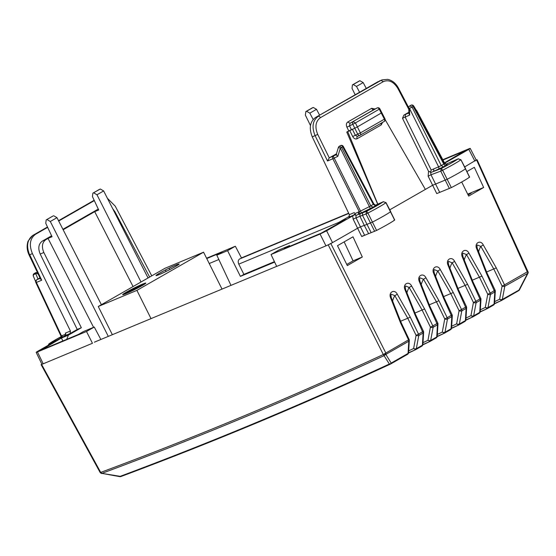 <?xml version="1.0" encoding="UTF-8"?>
<svg xmlns="http://www.w3.org/2000/svg" width="556" height="556" viewBox="0 0 556 556"><rect width="100%" height="100%" fill="white"/><g stroke="black" fill="none" stroke-linecap="round" stroke-linejoin="round"><path stroke-width="0.83" d="M408.882 112.249L403.871 115.127L402.495 118.275L428.558 171.324L428.141 176.162L436.752 193.585L451.333 187.608C460.187 182.98 466.262 179.505 469.542 177.197L468.91 177.357M469.632 177.1L465.518 168.809A31.08 1.932 153.4 0 1 447.212 179.275L432.603 185.28L389.763 209.814M450.138 162.408L458.429 158.752M452.389 161.407L458.234 158.814L460.931 159.732L469.542 177.197M451.333 187.608L442.639 170.24A30.9 1.925 153.4 0 0 460.841 159.829L458.144 158.863A28.829 1.793 153.4 0 1 441.318 168.489L442.639 170.24L440.727 171.137L449.401 188.519M428.141 176.162L430.997 174.786L439.601 192.188M442.805 159.69L468.923 148.793C470.682 148.091 470.64 148.278 468.805 149.362L444.682 163.179M476.033 160.114L464.677 166.904L476.207 159.996M335.914 154.165L329.228 157.876L327.533 160.99L315.106 135.692C311.582 127.032 312.618 120.589 318.213 116.371A2.071 1.39 60.2 0 1 320.423 117.663C315.572 121.319 314.675 126.9 317.733 134.413L312.27 136.88L349.349 214.658L348.918 217.243L354.533 214.672L355.889 215.311L354.943 213.615L358.627 211.905L358.203 214.484L356.028 215.394L355.986 217.75L360.434 226.848L364.298 225.388M377.691 204.219L346.763 132.064L348.758 130.917L346.923 127.171L349.55 125.885L350.016 123.286L373.924 109.588A2.071 1.39 60.2 0 1 371.651 108.323L347.743 122.014C346.256 123.147 345.978 124.864 346.923 127.171M377.809 204.163L347.729 131.661L354.763 128.207L352.782 124.231A2.071 1.536 -117.1 0 1 353.143 121.681L355.402 122.932L379.866 108.837L384.96 118.775L384.391 119.165A2.071 1.39 60.2 0 1 384.133 121.5A2.071 1.39 60.2 0 1 384.029 121.555L360.232 135.184M385.176 119.7L425.368 189.422M368.6 233.638L361.741 236.55L357.598 228.238L360.434 226.848L364.583 235.16M363.353 235.626L361.741 236.55M393.975 220.266L394.628 220.093C391.438 222.358 385.426 225.805 376.593 230.434L368.628 233.694L364.319 225.444L372.478 222.101A31.08 1.932 -26.6 0 0 390.604 211.704L394.718 220.002M352.692 215.867L353.136 219.127L357.598 228.238L330.848 243.563L327.692 245.085L332.509 242.611L326.615 230.803L354.137 215.061M471.12 193.231L468.103 194.961M461.702 182.007L468.659 196.08L483.657 187.49L467.7 194.148M467.825 194.398L471.238 193.161M466.97 171.526L474.331 167.314L483.657 187.49M362.317 256.99L352.99 236.814L337.492 245.689L347.319 265.58L362.317 256.99L353.067 260.847L346.763 264.461M344.157 241.874L353.067 260.847M431.032 172.429L441.318 168.489L440.727 171.137L430.997 174.786L430.615 171.894L431.185 170.039L405.109 116.955L405.532 114.376L403.871 115.127M428.558 171.324L430.9 172.346M345.137 219.849L339.09 222.226L337.652 223.992M339.09 222.226L349.578 216.221M313.16 119.464L309.831 113.146L316.51 109.317L313.236 107.447L305.918 111.534L306.565 111.269L309.831 113.146M310.477 125.552L305.355 115.099L305.918 111.534M358.954 81.162L359.899 80.717L363.179 82.587L366.286 88.418M348.675 213.247L239.587 258.992L348.772 213.448M206.589 258.227L235.348 246.232L241.464 257.914L241.13 258.109M468.923 148.793C470.682 148.091 470.64 148.278 468.805 149.362L474.852 161.08L476.562 159.899L527.303 271.842L528.012 271.78L477.09 159.753M336.686 154.408L336.171 154.756L337.839 156.319L332.849 158.773A2.071 1.529 -112.6 0 1 333.273 156.194L360.524 211.071L370.789 205.915L372.993 207.193L375.557 205.727C377.024 204.858 377.051 204.712 375.647 205.275M347.729 131.661L346.763 132.064M348.758 130.917L352.351 129.214L355.319 135.24L352.692 136.526L349.724 130.514M374.021 109.539L377.044 107.996A2.071 1.536 -117.1 0 1 377.093 107.968L373.973 109.567M429.475 171.637L430.615 171.894M402.495 118.275L409.668 115.057L408.924 113.626L408.757 107.746L398.45 88.084L397.894 88.494C393.669 81.656 388.79 79.383 383.251 81.676L320.423 117.663M398.45 88.084C395.872 83.317 392.286 80.405 387.699 79.355L382 79.911L379.359 81.009M360.969 213.483C360.114 213.504 359.781 214.442 359.954 216.312L362.484 215.29L371.165 232.665M353.136 219.127L359.927 216.256M271.022 254.516L320.061 234.055L325.955 245.863L276.7 266.407L271.022 254.516L278.785 250.068L289.572 245.571L284.338 248.567L321.055 233.228L284.338 248.567M320.061 234.055L326.615 230.803M325.955 245.863L327.692 245.085M94.339 342.19L276.68 266.366M86.493 331.494L37.454 351.948L43.201 363.812L92.456 343.267L86.493 331.494L94.256 327.046L100.844 339.452M444.988 162.644L464.809 150.905L444.487 162.852M289.572 245.571L289.919 246.218M438.197 169.448A2.071 1.529 67.4 0 0 438.621 166.863L441.242 165.563L443.438 166.842L433.075 171.582A2.071 1.529 67.4 0 0 433.499 169.003L438.621 166.863L409.48 108.413A2.071 0.924 178.4 0 1 408.757 107.746A2.071 2.071 0 0 1 409.828 105.869M446.253 164.145L447.288 163.832L447.135 164.611L444.383 163.721L443.806 164.096A2.071 1.39 -119.8 0 0 446.002 165.375L443.438 166.842M444.008 163.096L444.536 162.95A2.071 2.064 -168.6 0 0 447.288 163.832M47.649 227.348L35.521 234.298C29.927 238.51 28.891 244.953 32.422 253.619L70.438 331.008L65.379 333.113L65.643 334.135L64.809 335.761L37.565 351.385C35.73 352.462 35.695 352.65 37.454 351.948C35.695 352.65 35.73 352.462 37.565 351.385M93.582 327.324L48.038 238.399L52.042 236.724L45.759 223.303L46.197 219.891L52.723 216.173M66.727 339.32L68.409 335.143L81.343 327.734L43.841 252.507C41.457 246.753 42.124 242.465 45.849 239.65L48.038 238.399M108.274 336.352L50.304 221.496L47.003 219.544M133.065 286.562L94.708 211.669L63.141 229.746M99.392 189.436L100.337 188.998L103.645 190.937L148.049 277.972M149.64 277.062L114.953 211.78L112.715 208.702M355.173 94.784L352.024 88.362L352.435 84.88L353.234 84.54L356.5 86.409L363.179 82.587M319.617 115.148L316.51 109.317M359.579 92.261L356.5 86.409M206.749 258.554L222.039 252.174L216.805 255.176L227.592 250.673L235.348 246.232M227.592 250.673L240.414 276.388L243.896 274.393L238.781 264.135C237.829 261.834 238.093 260.118 239.587 258.992M383.251 81.676L381.048 80.377L315.537 117.49C309.928 121.708 308.844 128.172 312.27 136.88M315.537 117.49L378.365 81.496M337.839 156.319L340.328 148.153L338.395 147.43L336.171 154.749L329.228 157.876M375.606 205.15L383.501 201.661M416.597 110.846L413.754 106.092A2.071 1.508 -30.9 0 0 413.706 105.994A2.071 2.071 0 0 0 410.898 105.258A2.071 1.39 60.2 0 1 413.198 106.488L443.806 164.096L441.242 165.563L412.1 107.113L409.48 108.413L409.668 115.057M416.117 110.025A2.071 2.064 11.4 0 1 416.826 110.797L444.536 162.95L444.383 163.721L413.754 106.092L412.1 107.113L409.807 105.883L410.898 105.258M374.661 231.345L365.987 213.963L367.905 213.059L366.564 211.322L365.987 213.963L362.484 215.29L362.595 212.823L366.564 211.322A28.829 1.793 153.4 0 0 383.223 201.765L386.017 202.634L390.701 211.607M354.533 214.672L354.686 213.56M360.761 213.622L358.203 214.484L372.993 207.193M68.409 335.143L61.368 338.083L41.568 349.842L78.229 334.545L83.463 331.55L94.256 327.046M81.343 327.734L77.242 329.451L70.028 333.579L70.438 331.008M43.201 363.812L41.902 364.222L36.147 352.337M274.65 262.105L240.414 276.388M274.435 261.654L243.896 274.393M216.805 255.176L230.9 285.2M35.751 281.1L36.863 279.612L39.99 277.868M32.616 235.549A2.071 1.39 60.2 0 1 32.734 235.466A2.071 1.39 60.2 0 1 32.839 235.41C27.237 239.636 26.153 246.1 29.586 254.801L32.422 253.619M40.56 279.077L41.707 280.224L29.642 254.592M41.568 349.842L78.389 334.455M61.368 338.083L62.891 340.918M51.611 235.793L42.256 241.151C38.531 243.966 37.843 248.254 40.192 254.029L77.242 329.451M98.273 209.063L62.918 229.315M94.708 211.669L98.711 209.994L92.428 196.574L92.866 193.161L100.337 188.998M101.387 304.709L56.983 217.667L53.668 215.728M141.009 282.01L96.973 194.767L93.665 192.814M151.753 275.859L115.252 206.172L107.384 198.263M58.693 221.024L94.318 200.619M339.348 146.235L341.655 147.465L342.753 146.84A2.071 1.39 60.2 0 0 340.446 145.609L339.348 146.235A2.071 2.071 0 0 0 338.395 147.437M370.352 208.59L340.328 148.153L341.655 147.465L370.789 205.915L373.403 204.219M351.385 129.617L349.55 125.885L355.402 122.932L357.383 126.907L354.763 128.207L357.772 134.218A2.071 1.529 67.4 0 0 359.899 135.365A2.071 1.529 67.4 0 0 360.031 135.303A2.071 1.39 60.2 0 0 360.135 135.247L384.133 121.5A2.071 2.071 0 0 0 384.96 118.775M347.743 122.014L350.016 123.286L377.044 107.996A2.071 1.39 60.2 0 1 379.31 109.24L384.391 119.165L360.392 132.912A2.071 1.39 60.2 0 1 360.135 135.247A2.071 2.071 0 0 1 359.899 135.365L357.432 136.394A2.071 1.39 60.2 0 0 357.181 138.701L381.187 124.954L382.577 122.396M381.43 112.931L357.383 126.907L360.392 132.912L355.319 135.24L357.425 136.394M358.627 211.905L360.524 211.071L361.393 213.031M327.533 160.99L332.849 158.773L359.218 211.662A2.071 1.529 -112.6 0 1 358.794 214.241M37.732 273.142L37.683 273.1A2.071 0.709 129.8 0 0 36.932 273.232L35.327 272.892L34.229 273.524A2.071 2.071 0 0 0 33.346 276.123A2.071 1.32 -22.8 0 1 33.881 274.643A2.071 1.32 -22.8 0 1 35.834 273.858A2.071 1.39 -119.8 0 0 34.229 273.524M33.381 276.193A2.071 1.32 -22.8 0 1 33.346 276.123L35.667 281.656L33.381 276.193M41.707 280.224L36.39 282.441A2.071 1.529 -112.6 0 1 36.814 279.863A2.071 2.064 -168.6 0 0 35.862 282.587L60.958 336.032A2.071 2.064 11.4 0 1 61.118 337.318L61.118 337.318A2.071 2.064 11.4 0 1 60.792 338.083M62.293 337.221L62.063 335.615L60.958 336.032L35.862 282.587L36.39 282.441L61.473 335.866A2.071 1.529 67.4 0 1 61.681 337.575M373.917 204.045L343.309 146.436L342.753 146.84L373.361 204.448L375.557 205.727M54.259 341.822L55.079 341.106L49.157 343.726L48.581 345.074M48.865 343.9L61.139 336.665A28.829 1.793 153.4 0 0 49.157 343.726L47.99 345.415M392.557 301.143A31.511 21.135 60.2 0 1 394.836 295.66L397.276 294.207C394.545 288.613 388.025 292.345 390.673 297.988L400.494 322.765L408.542 339.869L409.105 339.473A2.071 2.071 0 0 1 409.299 340.48A2.071 1.265 3.5 0 1 408.799 341.238A2.071 1.39 -119.8 0 0 408.542 339.869L383.299 354.506L389.367 364.027L390.59 364.027A2.071 1.39 -119.8 0 0 390.659 363.985A2.071 1.39 -119.8 0 0 391.202 363.075L391.202 363.075A2.071 1.737 -31.8 0 1 389.367 364.027C301.241 404.782 211.405 442.263 119.839 476.457L120.881 476.541M390.729 363.944L407.451 354.367A2.071 1.39 -119.8 0 0 407.52 354.332L390.659 363.985A2.071 2.071 0 0 1 390.5 364.069L390.59 364.027M384.217 355.465L385.822 354.401L391.202 363.075L408.062 353.414A2.071 1.39 -119.8 0 1 407.52 354.332A2.071 2.071 0 0 0 408.563 352.657A2.071 1.265 -176.5 0 1 408.062 353.414L408.799 341.238L385.822 354.401A2.071 1.39 -119.8 0 0 385.69 353.338L384.404 355.305M528.012 271.78A2.071 2.071 0 0 1 528.2 272.718L528.186 272.808A2.071 2.071 0 0 1 528.04 273.156L504.792 286.257L502.325 299.427L519.457 289.836A2.071 2.071 0 0 1 518.644 290.684L527.769 273.093L527.644 272.037L527.971 273.072M41.095 364.611L100.024 472.287L100.532 472.107L41.603 364.43L42.131 364.208M328.228 244.862L383.299 354.506C291.059 397.38 196.921 436.655 100.893 472.322L101.894 473.371L119.86 476.27M495.299 291.219L494.562 303.395A2.071 1.265 -176.5 0 1 494.069 304.153L494.805 291.976L490.462 294.465A2.071 1.39 -119.8 0 0 490.197 293.095L495.104 290.211A2.071 2.071 0 0 1 495.299 291.219A2.071 1.265 3.5 0 1 494.805 291.976L486.5 273.503L476.68 248.734C474.032 243.083 480.551 239.351 483.282 244.946L480.843 246.398L477.305 245.001M478.563 251.882A31.511 21.135 60.2 0 1 480.843 246.398L493.839 269.104L502.089 286.076L499.622 299.246L494.673 301.602M486.556 272.002L496.279 267.902L504.535 284.88L502.089 286.076A2.071 1.022 -169.4 0 0 504.792 286.257A2.071 1.39 -119.8 0 0 504.535 284.88L527.303 271.842M495.139 303.506L501.714 300.379L499.622 299.246A2.071 1.022 -169.4 0 0 502.325 299.427A2.071 1.39 60.2 0 1 501.783 300.337A2.071 1.39 60.2 0 1 501.714 300.379L494.548 303.527M480.968 299.427L480.231 311.61A2.071 1.265 -176.5 0 1 479.731 312.368L480.467 300.191L476.124 302.679A2.071 1.39 -119.8 0 0 475.866 301.303L480.773 298.419A2.071 2.071 0 0 1 480.968 299.427A2.071 1.265 3.5 0 1 480.467 300.191L472.169 281.711L462.342 256.941C459.701 251.291 466.213 247.559 468.944 253.161L466.505 254.606L479.508 277.312L487.758 294.284A2.071 1.022 -169.4 0 0 490.462 294.465L487.987 307.635L494.069 304.153L493.526 305.07A2.071 2.071 0 0 0 494.562 303.395M464.225 260.09A31.511 21.135 60.2 0 1 466.505 254.606L462.995 253.182M472.225 280.21L481.948 276.11L490.197 293.095L487.758 294.284L485.291 307.454L480.335 309.81M480.801 311.714L487.376 308.587L485.291 307.454A2.071 1.022 -169.4 0 0 487.987 307.635A2.071 1.39 60.2 0 1 487.452 308.552A2.071 1.39 60.2 0 1 487.376 308.587L480.217 311.742M466.63 307.642L465.893 319.818A2.071 1.265 -176.5 0 1 465.4 320.576L466.137 308.399L461.793 310.887A2.071 1.39 -119.8 0 0 461.536 309.511L466.442 306.634A2.071 2.071 0 0 1 466.63 307.642A2.071 1.265 3.5 0 1 466.137 308.399L457.831 289.926L448.011 265.149C445.363 259.506 451.882 255.774 454.613 261.369L452.174 262.814L465.177 285.527L473.427 302.499A2.071 1.022 -169.4 0 0 476.124 302.679L473.656 315.843L479.731 312.368L479.189 313.278A2.071 2.071 0 0 0 480.231 311.61M449.894 268.305A31.511 21.135 60.2 0 1 452.174 262.814L448.636 261.424M457.887 288.425L467.61 284.325L475.866 301.303L473.427 302.499L470.953 315.669L466.004 318.025M465.824 320.242L473.045 316.795L470.953 315.669A2.071 1.022 -169.4 0 0 473.656 315.843A2.071 1.39 60.2 0 1 473.114 316.76A2.071 1.39 60.2 0 1 473.045 316.795L465.886 319.95M452.299 315.85L451.562 328.026A2.071 1.265 -176.5 0 1 451.062 328.784L451.799 316.607L447.455 319.095A2.071 1.39 -119.8 0 0 447.198 317.726L452.104 314.842A2.071 2.071 0 0 1 452.299 315.85A2.071 1.265 3.5 0 1 451.799 316.607L443.5 298.134L433.673 273.364C431.032 267.714 437.544 263.982 440.276 269.577L437.836 271.029L450.84 293.735L459.089 310.707A2.071 1.022 -169.4 0 0 461.793 310.887L459.325 324.058L465.4 320.576L464.858 321.493A2.071 2.071 0 0 0 465.893 319.818M465.824 320.235L466.47 319.922M435.557 276.513A31.511 21.135 60.2 0 1 437.836 271.029L434.305 269.632M443.556 296.633L453.279 292.532L461.536 309.511L459.089 310.707L456.622 323.877L451.674 326.233M452.132 328.137L458.707 325.01L456.622 323.877A2.071 1.022 -169.4 0 0 459.325 324.058A2.071 1.39 60.2 0 1 458.783 324.968A2.071 1.39 60.2 0 1 458.707 325.01L451.548 328.158M437.968 324.058L437.224 336.234A2.071 1.265 -176.5 0 1 436.731 336.999L437.468 324.822L433.124 327.31A2.071 1.39 -119.8 0 0 432.867 325.934L437.774 323.05A2.071 2.071 0 0 1 437.968 324.058A2.071 1.265 3.5 0 1 437.468 324.822L429.162 306.342L419.342 281.572C416.694 275.922 423.213 272.19 425.945 277.791L423.505 279.237L436.509 301.943L444.758 318.915A2.071 1.022 -169.4 0 0 447.455 319.095L444.988 332.266L451.062 328.784L450.52 329.701A2.071 2.071 0 0 0 451.562 328.026M421.226 284.721A31.511 21.135 60.2 0 1 423.505 279.237L419.995 277.805C419.544 278 419.537 279.181 419.975 281.343L429.732 305.96L437.774 323.05M429.225 304.841L438.948 300.74L447.198 317.726L444.758 318.915L442.284 332.085L437.336 334.441M437.801 336.345L444.376 333.218L442.284 332.085A2.071 1.022 -169.4 0 0 444.988 332.266A2.071 1.39 60.2 0 1 444.446 333.183A2.071 1.39 60.2 0 1 444.376 333.218L437.218 336.373M423.63 332.273L422.894 344.449A2.071 1.265 -176.5 0 1 422.4 345.206L423.137 333.03L418.793 335.518A2.071 1.39 -119.8 0 0 418.529 334.142L423.436 331.265A2.071 2.071 0 0 1 423.63 332.273A2.071 1.265 3.5 0 1 423.137 333.03L414.832 314.557L405.011 289.78C402.363 284.137 408.882 280.405 411.607 285.999L409.167 287.445L422.171 310.158L430.42 327.13A2.071 1.022 -169.4 0 0 433.124 327.31L430.657 340.474L436.731 336.999L436.189 337.909A2.071 2.071 0 0 0 437.224 336.234M406.895 292.936A31.511 21.135 60.2 0 1 409.167 287.445L405.658 286.02C405.213 286.208 405.199 287.389 405.637 289.551L415.395 314.168L423.436 331.265M414.887 313.056L424.61 308.955L432.867 325.934L430.42 327.13L427.953 340.3L423.005 342.656M423.47 344.553L430.038 341.426L427.953 340.3A2.071 1.022 -169.4 0 0 430.657 340.474A2.071 1.39 60.2 0 1 430.115 341.391A2.071 1.39 60.2 0 1 430.038 341.426L422.88 344.581M409.105 339.473L401.064 322.376L391.306 297.766C390.868 295.604 390.875 294.423 391.334 294.221L394.836 295.66L407.84 318.366L416.09 335.337A2.071 1.022 -169.4 0 0 418.793 335.518L416.319 348.688L422.4 345.206L421.858 346.124A2.071 2.071 0 0 0 422.894 344.449M400.556 321.264L410.279 317.163L418.529 334.142L416.09 335.337L413.622 348.508L408.667 350.864M409.133 352.768L415.707 349.641L413.622 348.508A2.071 1.022 -169.4 0 0 416.319 348.688A2.071 1.39 60.2 0 1 415.784 349.599A2.071 1.39 60.2 0 1 415.707 349.641L408.549 352.789M112.333 334.663L98.252 306.502L164.923 268.312L203.565 252.195L221.941 288.939M150.982 318.539L136.901 290.378L203.565 252.195M175.911 265.024A12.948 0.806 153.4 0 1 179.157 264.01A12.948 0.806 153.4 0 1 172.089 268.388A12.948 0.806 153.4 0 1 159.245 274.574A12.948 0.806 153.4 0 1 155.993 275.588A12.948 0.806 153.4 0 1 163.068 271.21A12.948 0.806 153.4 0 1 175.911 265.024M98.252 306.502L136.901 290.378M125.906 293.665A12.948 0.806 153.4 0 1 122.661 294.687A12.948 0.806 153.4 0 1 129.736 290.308A12.948 0.806 153.4 0 1 142.579 284.116A12.948 0.806 153.4 0 1 145.825 283.101A12.948 0.806 153.4 0 1 138.75 287.48A12.948 0.806 153.4 0 1 125.906 293.665M169.656 269.611L169.205 268.131A12.434 0.771 153.4 0 1 175.578 265.219A12.434 0.771 153.4 0 1 178.698 264.239A12.434 0.771 153.4 0 1 169.656 269.611L169.67 269.646M165.5 269.98L165.945 271.467A12.434 0.771 153.4 0 1 159.579 274.379A12.434 0.771 153.4 0 1 156.458 275.359A12.434 0.771 153.4 0 1 165.5 269.98L166.195 271.377M123.265 294.645L123.189 294.492A12.434 0.771 -26.6 0 0 126.24 293.478A12.434 0.771 -26.6 0 0 137.242 288.23A12.434 0.771 -26.6 0 0 145.095 283.685L145.137 283.775M123.508 294.332L145.297 283.296A12.434 0.771 -26.6 0 0 142.246 284.311A12.434 0.771 -26.6 0 0 131.244 289.551A12.434 0.771 -26.6 0 0 123.39 294.103M123.189 294.492L145.095 283.685M348.661 213.198L241.464 257.914M432.603 185.28L392.369 208.319M446.503 164.02L450.124 162.415L446.482 164.02M375.078 108.997L371.651 108.323M408.799 109.317L397.894 88.494M329.256 157.862L317.733 134.413M357.181 138.701C355.458 139.41 353.957 138.687 352.692 136.526M447.135 164.611L446.002 165.375M464.809 150.905L442.979 160.01M445.008 162.658L444.494 162.873M336.324 154.019L335.386 154.353M408.903 112.965L405.532 114.376M380.957 123.321L381.187 124.954M394.628 220.093L385.927 202.725A30.9 1.925 -26.6 0 1 367.905 213.059L376.593 230.434M346.131 219.293L321 233.27M433.499 169.003L431.185 170.039M218.842 259.52L209.237 263.523M306.565 111.269L313.236 107.447M359.259 80.988L352.587 84.804M353.234 84.54L359.899 80.717M238.781 264.135L338.826 222.4M416.757 111.117L444.536 162.943C445.975 164.103 446.697 164.451 446.711 163.985L446.12 164.208M349.349 214.658L354.408 212.545M64.809 335.761L70.028 333.579M36.863 279.612L40.254 278.424M35.521 234.298L32.839 235.41L47.496 227.015L32.734 235.466L28.071 241.165C26.556 245.613 26.883 250.214 29.065 254.961L40.595 279.133M94.166 200.278L58.526 220.697L94.166 200.285M43.841 252.507L40.192 254.029M45.849 239.65L42.256 241.151M50.304 221.496L56.983 217.667M96.973 194.767L103.645 190.937M46.356 219.815L53.022 215.999M93.026 193.085L99.691 189.269M362.595 212.823L361.192 213.358M37.989 279.015L35.834 273.858L36.932 273.232L38.329 274.4M65.886 334.198L62.063 335.615M56.587 340.487L55.079 341.106M60.062 338.5L61.299 337.221M61.153 336.922A2.071 2.064 11.4 0 1 60.166 337.985M385.774 352.907L330.848 243.563M519.235 289.641L518.574 290.719L501.853 300.296M384.154 355.625C291.956 398.471 197.866 437.718 101.894 473.371L119.804 476.645A2.071 2.071 0 0 0 120.881 476.548C212.475 442.333 302.346 404.844 390.5 364.069M100.024 472.287A2.071 2.071 0 0 0 100.768 473.066L101.129 473.281A2.071 0.931 -58.9 0 1 100.893 472.322L100.532 472.107A2.071 0.931 121.1 0 0 100.768 473.066A2.071 0.931 121.1 0 0 100.977 473.128M483.282 244.946L496.279 267.902M487.515 308.504L493.45 305.105M468.944 253.161L481.948 276.11M473.184 316.718L479.119 313.32M454.613 261.369L467.61 284.325M458.853 324.926L464.788 321.528M440.276 269.577L453.279 292.532M444.515 333.134L450.45 329.736M425.945 277.791L438.948 300.74M430.184 341.349L436.119 337.951M411.614 285.999L424.61 308.955M415.846 349.557L421.782 346.159M397.276 294.207L410.279 317.163M451.715 161.622L452.737 161.254M460.931 159.739L465.615 168.704M470.209 148.369L476.263 160.1M336.45 153.956L335.984 154.151M312.43 107.794L305.765 111.617M359.1 81.065L352.435 84.887M375.592 205.15L383.32 201.717L386.01 202.627M416.687 110.978L413.706 105.994M382.007 79.911L379.317 81.03M359.954 216.312L364.319 225.444M345.61 219.564L321.048 233.228M46.197 219.891L52.862 216.075M92.866 193.161L99.531 189.346M343.309 146.436A2.071 2.071 0 0 0 340.425 145.623M379.88 108.865A2.071 2.071 0 0 0 377.093 107.968M416.826 110.79A2.071 2.071 0 0 0 416.11 110.019M35.765 281.023L35.709 281.301A2.071 2.071 0 0 0 35.862 282.587M373.931 204.066C375.37 205.227 376.099 205.574 376.106 205.108L375.522 205.338M37.69 273.1A2.071 2.071 0 0 0 35.299 272.906M61.271 336.54L60.729 337.575M61.118 337.318L60.958 336.039M528.04 273.156L519.457 289.836M101.129 473.281A2.071 2.071 0 0 0 101.852 473.552M501.644 300.414A2.071 2.071 0 0 0 501.783 300.337L518.644 290.684M487.07 273.121L477.312 248.504C476.874 246.343 476.881 245.161 477.333 244.96M487.063 273.114L495.104 290.211M487.313 308.622A2.071 2.071 0 0 0 487.452 308.545L493.526 305.07M480.773 298.419L472.732 281.329L462.974 256.712C462.536 254.551 462.543 253.369 463.002 253.168M472.975 316.83A2.071 2.071 0 0 0 473.114 316.76L479.189 313.278M466.442 306.634L458.401 289.537L448.643 264.92C448.205 262.759 448.212 261.577 448.671 261.383M458.644 325.045A2.071 2.071 0 0 0 458.783 324.968L464.858 321.493M452.104 314.842L444.063 297.745L434.305 273.135C433.868 270.974 433.882 269.792 434.333 269.59M444.307 333.252A2.071 2.071 0 0 0 444.452 333.176L450.527 329.701M429.976 341.46A2.071 2.071 0 0 0 430.115 341.391L436.189 337.909M415.638 349.675A2.071 2.071 0 0 0 415.784 349.599L421.858 346.117M409.299 340.48L408.563 352.657"/></g></svg>
